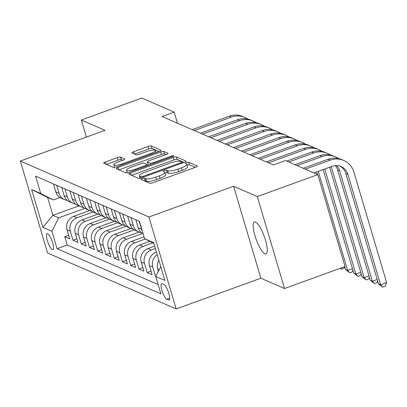 <?xml version="1.0" encoding="UTF-8"?>
<svg xmlns="http://www.w3.org/2000/svg" width="407" height="407" viewBox="0 0 407 407"><rect width="100%" height="100%" fill="white"/><g stroke="black" fill="none" stroke-linecap="round" stroke-linejoin="round"><path stroke-width="0.61" d="M142.277 178.632A1.826 0.412 -16.5 0 0 141.087 179.401A1.826 0.412 -16.5 0 0 141.178 179.482L149.776 183.221A2.61 0.585 -16.5 0 0 152.961 182.712L195.706 167.196A2.61 0.585 -16.5 0 0 197.4 166.102A2.61 0.585 -16.5 0 0 197.273 165.985L188.675 162.245A1.826 0.412 -16.5 0 0 186.447 162.602A1.826 0.412 -16.5 0 0 185.261 163.365A1.826 0.412 -16.5 0 0 185.353 163.451L186.462 163.935A8.354 1.877 -16.5 0 1 186.874 164.321A8.354 1.877 -16.5 0 1 181.451 167.821L177.89 169.114A8.354 1.877 -16.5 0 1 167.704 170.742L166.59 170.258A1.826 0.412 -16.5 0 0 164.362 170.614A1.826 0.412 -16.5 0 0 163.176 171.383A1.826 0.412 -16.5 0 0 163.263 171.469L164.377 171.952A8.354 1.877 -16.5 0 1 164.789 172.334A8.354 1.877 -16.5 0 1 159.366 175.834L155.805 177.126A8.354 1.877 -16.5 0 1 145.614 178.759L144.505 178.276A1.826 0.412 -16.5 0 0 142.277 178.632M195.37 167.318L189.413 164.728A1.826 0.412 -16.5 0 0 187.184 165.084A1.826 0.412 -16.5 0 0 187.108 165.115M186.874 164.321L187.612 166.804A8.354 1.877 -16.5 0 1 182.188 170.304L178.627 171.596A8.354 1.877 -16.5 0 1 168.437 173.229L167.328 172.746A1.826 0.412 -16.5 0 0 165.1 173.102A1.826 0.412 -16.5 0 0 165.023 173.128M264.921 253.79A17.023 4.294 -109.9 0 0 266.015 253.887A17.023 4.294 -109.9 0 0 264.896 238.304A17.023 4.294 -109.9 0 0 255.499 221.983A17.023 4.294 -109.9 0 0 254.4 221.886A17.023 4.294 -109.9 0 0 255.52 237.469A17.023 4.294 -109.9 0 0 264.921 253.79M52.34 249.654A8.511 2.147 -109.9 0 0 52.89 249.705A8.511 2.147 -109.9 0 0 52.325 241.916A8.511 2.147 -109.9 0 0 47.629 233.75A8.511 2.147 -109.9 0 0 47.08 233.704A8.511 2.147 -109.9 0 0 47.639 241.493A8.511 2.147 -109.9 0 0 52.34 249.654M120.523 157.133A2.61 0.585 -16.5 0 0 117.338 157.646L105.347 161.996A2.61 0.585 -16.5 0 0 103.653 163.09A2.61 0.585 -16.5 0 0 103.78 163.212L113.329 167.363A2.61 0.585 -16.5 0 0 116.514 166.855L159.259 151.338A2.61 0.585 -16.5 0 0 160.953 150.244A2.61 0.585 -16.5 0 0 160.826 150.127L151.277 145.971A2.61 0.585 -16.5 0 0 148.097 146.479L133.608 151.74A2.61 0.585 -16.5 0 0 131.914 152.834A2.61 0.585 -16.5 0 0 132.041 152.956L136.126 154.731A2.61 0.585 -16.5 0 0 139.311 154.222L146.495 151.613A6.985 1.572 -16.5 0 1 155.357 150.57A6.985 1.572 -16.5 0 1 150.824 153.495L122.68 163.711A6.985 1.572 -16.5 0 1 113.823 164.754A6.985 1.572 -16.5 0 1 118.356 161.828L123.046 160.124A2.61 0.585 -16.5 0 0 124.74 159.03A2.61 0.585 -16.5 0 0 124.608 158.913L120.523 157.133L121.261 159.62A2.61 0.585 -16.5 0 0 118.076 160.129L106.42 164.362M105.031 130.321L81.334 120.009L141.819 98.056L174.171 112.129L162.072 116.519L273.341 164.937L285.439 160.546L317.791 174.623L257.305 196.576L233.608 186.264L148.926 217.002L20.35 161.055L105.031 130.321M130.51 172.944A2.61 0.585 -16.5 0 0 128.816 174.038A2.61 0.585 -16.5 0 0 128.943 174.16L138.487 178.312A2.61 0.585 -16.5 0 0 141.672 177.803L184.422 162.286A2.61 0.585 -16.5 0 0 186.116 161.192A2.61 0.585 -16.5 0 0 185.984 161.07L176.44 156.919A2.61 0.585 -16.5 0 0 173.255 157.428L130.51 172.944L131.151 175.122M125.911 172.838L116.361 168.686A2.61 0.585 -16.5 0 1 116.234 168.564A2.61 0.585 -16.5 0 1 117.928 167.47L160.673 151.953A2.61 0.585 -16.5 0 1 163.858 151.445L167.943 153.22A2.61 0.585 -16.5 0 1 168.071 153.342A2.61 0.585 -16.5 0 1 166.377 154.436L149.043 160.729A2.61 0.585 -16.5 0 0 147.349 161.823A2.61 0.585 -16.5 0 0 147.476 161.945L150.188 163.121A2.61 0.585 -16.5 0 0 153.373 162.612L171.418 156.059A1.826 0.412 -16.5 0 1 173.738 155.789A1.826 0.412 -16.5 0 1 172.553 156.553L129.09 172.329A2.61 0.585 -16.5 0 1 125.911 172.838M68.661 235.261L64.774 236.676L69.719 238.828L67.033 229.757L70.33 231.191A10.638 10.012 -66.5 0 1 77.06 217.74L93.035 211.94M76.908 238.848L73.016 240.262L77.961 242.414L75.275 233.343L78.571 234.778A10.638 10.012 -66.5 0 1 85.302 221.327L101.277 215.527M85.149 242.435L81.258 243.849L86.203 246.001L83.516 236.93L86.813 238.365A10.638 10.012 -66.5 0 1 93.549 224.913L109.524 219.114M93.391 246.021L89.499 247.436L94.444 249.588L91.758 240.517L95.055 241.951A10.638 10.012 -66.5 0 1 101.791 228.495L117.765 222.7M101.633 249.608L97.741 251.022L102.686 253.169L100 244.103L103.297 245.538A10.638 10.012 -66.5 0 1 110.032 232.082L126.007 226.287M109.875 253.195L105.983 254.604L110.928 256.756L108.242 247.69L111.538 249.125A10.638 10.012 -66.5 0 1 118.274 235.668L134.249 229.874M118.116 256.781L114.225 258.191L119.17 260.343L116.483 251.272L119.78 252.706A10.638 10.012 -66.5 0 1 126.516 239.255L142.491 233.455M126.358 260.368L122.466 261.777L127.416 263.929L124.725 254.858L128.022 256.293A10.638 10.012 -66.5 0 1 134.758 242.842L145.238 239.041M134.6 263.955L130.713 265.364L135.658 267.516L132.972 258.445L136.269 259.88A10.638 10.012 -66.5 0 1 142.999 246.428L152.778 242.877M142.842 267.541L138.955 268.951L143.9 271.103L141.214 262.032L144.51 263.466A10.638 10.012 -66.5 0 1 151.241 250.015L155.388 248.509M151.083 271.128L147.197 272.537L152.142 274.689L149.455 265.618L152.752 267.053A10.638 10.012 -66.5 0 1 157.234 254.741M156.069 275.895L155.438 276.124L155.861 276.307M67.033 229.757A10.638 10.012 113.5 0 1 73.764 216.305L89.611 210.551M75.275 233.343A10.638 10.012 113.5 0 1 82.005 219.892L97.858 214.138M83.516 236.93A10.638 10.012 113.5 0 1 90.252 223.479L106.1 217.725M91.758 240.517A10.638 10.012 113.5 0 1 98.494 227.06L114.342 221.311M100 244.103A10.638 10.012 113.5 0 1 106.736 230.647L122.583 224.898M108.242 247.69A10.638 10.012 113.5 0 1 114.978 234.234L130.825 228.485M116.483 251.272A10.638 10.012 113.5 0 1 123.219 237.82L139.067 232.071M124.725 254.858A10.638 10.012 113.5 0 1 131.461 241.407L144.037 236.843M132.972 258.445A10.638 10.012 113.5 0 1 139.703 244.994L149.761 241.341M141.214 262.032A10.638 10.012 113.5 0 1 147.945 248.58L154.685 246.133M149.455 265.618A10.638 10.012 113.5 0 1 156.186 252.167L156.446 252.075M164.001 284.605L162.184 283.816A8.247 2.081 -109.9 0 0 161.655 283.765A8.247 2.081 -109.9 0 0 162.195 291.315A8.247 2.081 -109.9 0 0 166.748 299.221L168.564 300.01A8.247 2.081 -109.9 0 0 169.093 300.056A8.247 2.081 -109.9 0 0 168.549 292.511A8.247 2.081 -109.9 0 0 164.001 284.605M148.926 217.002L176.165 308.944L47.583 253.001L20.35 161.055M64.774 236.676L67.241 244.999L57.077 248.687L160.928 293.874L155.779 276.48L160.74 266.57M57.077 248.687L51.923 231.293L42.857 227.35L31.67 189.576L40.736 193.523L35.582 176.129L139.438 221.316L144.587 238.711L153.653 242.653L164.845 280.423L155.779 276.48M53.449 183.898L55.845 191.987A10.638 10.012 113.5 0 0 61.279 198.229L64.576 199.664A10.638 10.012 -66.5 0 1 59.142 193.422L56.746 185.333M61.691 187.485L64.087 195.574A10.638 10.012 113.5 0 0 69.521 201.816L72.817 203.251A10.638 10.012 -66.5 0 1 67.384 197.003L64.988 188.919M69.933 191.071L72.329 199.155A10.638 10.012 113.5 0 0 77.762 205.403L81.059 206.837A10.638 10.012 -66.5 0 1 75.626 200.59L73.229 192.506M78.175 194.658L80.571 202.742A10.638 10.012 113.5 0 0 86.004 208.989L89.301 210.419A10.638 10.012 -66.5 0 1 83.867 204.177L81.471 196.093M86.416 198.245L88.812 206.329A10.638 10.012 113.5 0 0 94.246 212.571L97.543 214.006A10.638 10.012 -66.5 0 1 92.109 207.763L89.713 199.679M94.658 201.831L97.054 209.915A10.638 10.012 113.5 0 0 102.488 216.158L105.784 217.592A10.638 10.012 -66.5 0 1 100.351 211.35L97.955 203.266M102.9 205.418L105.296 213.502A10.638 10.012 113.5 0 0 110.729 219.744L114.026 221.179A10.638 10.012 -66.5 0 1 108.593 214.937L106.196 206.853M111.147 209.005L113.538 217.089A10.638 10.012 113.5 0 0 118.971 223.331L122.268 224.766A10.638 10.012 -66.5 0 1 116.834 218.523L114.443 210.439M119.388 212.591L121.779 220.675A10.638 10.012 113.5 0 0 127.213 226.918L130.51 228.352A10.638 10.012 -66.5 0 1 125.076 222.11L122.685 214.026M127.63 216.178L130.021 224.262A10.638 10.012 113.5 0 0 135.455 230.504L138.751 231.939A10.638 10.012 -66.5 0 1 133.318 225.697L130.927 217.613M135.872 219.765L138.268 227.849A10.638 10.012 113.5 0 0 143.142 233.827M142.384 231.268A10.638 10.012 -66.5 0 1 141.565 229.283L139.169 221.199M158.338 271.367L157.697 269.205A10.638 10.012 -66.5 0 1 158.893 260.343M160.577 266.89A10.638 10.012 -66.5 0 1 160.638 266.234M155.438 276.124L152.752 267.053M147.197 272.537L144.51 263.466M138.955 268.951L136.269 259.88M130.713 265.364L128.022 256.293M122.466 261.777L119.78 252.706M114.225 258.191L111.538 249.125M105.983 254.604L103.297 245.538M97.741 251.022L95.055 241.951M89.499 247.436L86.813 238.365M81.258 243.849L78.571 234.778M73.016 240.262L70.33 231.191M67.241 244.999L158.17 284.564M78.892 205.891L52.89 215.328L58.659 217.842L84.793 208.353M233.608 186.264L260.846 278.21L284.539 288.517L257.305 196.576M284.539 288.517L345.024 266.565L317.791 174.623M81.334 120.009L86.391 137.083M260.846 278.21L176.165 308.944M177.452 123.214L174.171 112.129M59.987 197.543L53.358 199.949L47.588 197.441L52.89 215.328L42.857 227.35M153.887 243.447L144.587 238.711M141.382 232.656A10.638 10.012 -66.5 0 1 138.751 231.939M133.14 229.07A10.638 10.012 -66.5 0 1 130.51 228.352M124.898 225.483A10.638 10.012 -66.5 0 1 122.268 224.766M116.656 221.896A10.638 10.012 -66.5 0 1 114.026 221.179M108.415 218.31A10.638 10.012 -66.5 0 1 105.784 217.592M100.173 214.723A10.638 10.012 -66.5 0 1 97.543 214.006M91.931 211.136A10.638 10.012 -66.5 0 1 89.301 210.419M83.689 207.55A10.638 10.012 -66.5 0 1 81.059 206.837M75.443 203.963A10.638 10.012 -66.5 0 1 72.817 203.251M67.201 200.376A10.638 10.012 -66.5 0 1 64.576 199.664M40.736 193.523L53.358 199.949M58.659 217.842L51.923 231.293M31.67 189.576L47.588 197.441M144.19 180.794A1.826 0.412 -16.5 0 1 145.238 180.759L146.352 181.247A8.354 1.877 -16.5 0 0 156.542 179.614L155.805 177.126M164.789 172.334L165.527 174.822A8.354 1.877 -16.5 0 1 160.104 178.322L156.542 179.614M184.081 162.408L177.177 159.402A2.61 0.585 -16.5 0 0 173.993 159.915L131.583 175.305M140.924 176.719A1.826 0.412 -16.5 0 0 143.152 176.363L180.677 162.744A1.826 0.412 -16.5 0 0 181.863 161.976A1.826 0.412 -16.5 0 0 181.771 161.894L180.596 161.381A8.354 1.877 -16.5 0 0 170.411 163.014L144.76 172.324A8.354 1.877 -16.5 0 0 139.342 175.824A8.354 1.877 -16.5 0 0 139.749 176.211L140.924 176.719L141.285 177.935M119.002 169.836L161.411 154.441L160.673 151.953M166.041 154.558L164.596 153.932A2.61 0.585 -16.5 0 0 161.411 154.441M147.349 161.823L148.082 164.306A2.61 0.585 -16.5 0 0 148.214 164.428L149.415 164.952M131.054 167.257A6.985 1.572 -16.5 0 0 126.521 170.182A6.985 1.572 -16.5 0 0 135.383 169.144L145.294 165.542A2.61 0.585 -16.5 0 0 146.988 164.448A2.61 0.585 -16.5 0 0 146.861 164.331L144.149 163.151A2.61 0.585 -16.5 0 0 140.97 163.66L131.054 167.257M126.521 170.182L127.259 172.67A6.985 1.572 -16.5 0 0 127.335 172.807M122.705 160.246L121.261 159.62M113.823 164.754L114.555 167.236A6.985 1.572 -16.5 0 0 114.616 167.358M158.923 151.46L152.015 148.458A2.61 0.585 -16.5 0 0 148.83 148.967L134.681 154.1M340.038 166.163A13.299 12.515 -66.5 0 1 345.823 173.468L378.541 283.923L380.601 284.819L386.65 282.626L353.932 172.166A19.948 18.773 113.5 0 0 343.747 160.46A19.948 18.773 113.5 0 0 330.265 160.119L305.291 169.18M343.747 160.46L341.682 159.564A19.948 18.773 113.5 0 0 328.205 159.218L303.23 168.284M313.914 172.934L332.107 166.331A13.299 12.515 -66.5 0 1 341.091 166.56A13.299 12.515 -66.5 0 1 347.883 174.364L380.601 284.819L382.753 287.123L378.541 283.923M386.65 282.626L385.175 286.243L382.753 287.123M338.466 158.516A19.948 18.773 113.5 0 0 335.5 156.878A19.948 18.773 113.5 0 0 322.023 156.532L297.049 165.598M335.5 156.878L333.44 155.978A19.948 18.773 113.5 0 0 319.963 155.637L294.989 164.698M336.614 165.578A13.299 12.515 -66.5 0 1 339.642 170.777L372.359 281.232L377.223 279.472M335.378 165.613A13.299 12.515 -66.5 0 1 337.581 169.882L370.299 280.337L372.359 281.232L374.511 283.537L370.299 280.337M377.645 280.906L376.933 282.656L374.511 283.537M330.219 154.93A19.948 18.773 113.5 0 0 327.259 153.291A19.948 18.773 113.5 0 0 313.782 152.946L288.807 162.011M327.259 153.291L325.198 152.391A19.948 18.773 113.5 0 0 311.721 152.05L286.747 161.111M331.227 166.651A13.299 12.515 -66.5 0 1 331.4 167.191L364.117 277.645L368.981 275.885M329.614 167.231L362.057 276.75L364.117 277.645L366.269 279.95L362.057 276.75M369.403 277.32L368.691 279.075L366.269 279.95M321.978 151.343A19.948 18.773 113.5 0 0 319.017 149.705A19.948 18.773 113.5 0 0 305.54 149.359L268.467 162.815M319.017 149.705L316.956 148.804A19.948 18.773 113.5 0 0 303.48 148.463L266.407 161.92M323.133 169.587L353.815 273.163L355.876 274.064L360.739 272.298M324.755 168.997L355.876 274.064L358.028 276.363L353.815 273.163M361.162 273.733L360.449 275.488L358.028 276.363M313.736 147.761A19.948 18.773 113.5 0 0 310.775 146.118A19.948 18.773 113.5 0 0 297.298 145.772L260.226 159.229M310.775 146.118L308.715 145.223A19.948 18.773 113.5 0 0 295.238 144.877L258.165 158.333M316.651 171.937L317.394 174.45M344.714 266.677L345.574 269.576L347.634 270.477L352.493 268.712M318.269 171.352L347.634 270.477L349.786 272.776L345.574 269.576M352.92 270.146L352.208 271.901L349.786 272.776M305.494 144.175A19.948 18.773 113.5 0 0 302.533 142.531A19.948 18.773 113.5 0 0 289.051 142.185L251.984 155.642M302.533 142.531L300.473 141.636A19.948 18.773 113.5 0 0 286.991 141.29L249.923 154.746M344.617 266.712L343.961 268.315L341.544 269.19L340.135 268.34M341.544 269.19L340.593 268.172M297.252 140.588A19.948 18.773 113.5 0 0 294.292 138.945A19.948 18.773 113.5 0 0 280.81 138.599L243.742 152.055M294.292 138.945L292.231 138.049A19.948 18.773 113.5 0 0 278.749 137.703L241.682 151.16M289.011 137.001A19.948 18.773 113.5 0 0 286.05 135.358A19.948 18.773 113.5 0 0 272.568 135.012L235.5 148.469M286.05 135.358L283.989 134.463A19.948 18.773 113.5 0 0 270.507 134.117L233.44 147.573M280.769 133.415A19.948 18.773 113.5 0 0 277.808 131.771A19.948 18.773 113.5 0 0 264.326 131.425L227.254 144.882M277.808 131.771L275.748 130.876A19.948 18.773 113.5 0 0 262.266 130.53L225.193 143.986M272.527 129.828A19.948 18.773 113.5 0 0 269.566 128.185A19.948 18.773 113.5 0 0 256.084 127.839L219.012 141.295M269.566 128.185L267.506 127.289A19.948 18.773 113.5 0 0 254.024 126.943L216.951 140.4M264.285 126.241A19.948 18.773 113.5 0 0 261.325 124.598A19.948 18.773 113.5 0 0 247.843 124.252L210.77 137.708M261.325 124.598L259.264 123.703A19.948 18.773 113.5 0 0 245.782 123.357L208.71 136.813M256.044 122.655A19.948 18.773 113.5 0 0 253.083 121.011A19.948 18.773 113.5 0 0 239.601 120.67L202.528 134.122M253.083 121.011L251.022 120.116A19.948 18.773 113.5 0 0 237.54 119.77L200.468 133.226M247.802 119.068A19.948 18.773 113.5 0 0 244.836 117.425A19.948 18.773 113.5 0 0 231.359 117.084L194.287 130.54M244.836 117.425L242.776 116.529A19.948 18.773 113.5 0 0 229.299 116.183L192.226 129.64M73.764 216.305L77.06 217.74M82.005 219.892L85.302 221.327M90.252 223.479L93.549 224.913M98.494 227.06L101.791 228.495M106.736 230.647L110.032 232.082M114.978 234.234L118.274 235.668M123.219 237.82L126.516 239.255M131.461 241.407L134.758 242.842M139.703 244.994L142.999 246.428M147.945 248.58L151.241 250.015M156.186 252.167L156.517 252.309M55.845 191.987L59.142 193.422M64.087 195.574L67.384 197.003M72.329 199.155L75.626 200.59M80.571 202.742L83.867 204.177M88.812 206.329L92.109 207.763M97.054 209.915L100.351 211.35M105.296 213.502L108.593 214.937M113.538 217.089L116.834 218.523M121.779 220.675L125.076 222.11M130.021 224.262L133.318 225.697M138.268 227.849L141.565 229.283M157.697 269.205L159.112 269.821M169.47 299.679L168.564 300.01M169.704 298.148L166.748 299.221M146.352 181.247L145.614 178.759M160.104 178.322L159.366 175.834M167.328 172.746L166.59 170.258M168.437 173.229L167.704 170.742M178.627 171.596L177.89 169.114M182.188 170.304L181.451 167.821M189.413 164.728L188.675 162.245M197.359 166.275L197.273 165.985M145.238 180.759L144.505 178.276M173.993 159.915L173.255 157.428M177.177 159.402L176.44 156.919M186.07 161.365L185.984 161.07M143.396 177.177L143.152 176.363M180.917 163.558L180.677 162.744M140.339 178.195L139.749 176.211M118.574 169.648L117.928 167.47M164.596 153.932L163.858 151.445M168.03 153.515L167.943 153.22M148.214 164.428L147.476 161.945M150.6 164.52L150.188 163.121M153.612 163.431L153.373 162.612M171.662 156.878L171.418 156.059M135.623 169.958L135.383 169.144M145.538 166.361L145.294 165.542M124.695 159.203L124.608 158.913M122.924 164.53L122.68 163.711M151.068 154.314L150.824 153.495M134.254 153.917L133.608 151.74M148.83 148.967L148.097 146.479M152.015 148.458L151.277 145.971M160.913 150.417L160.826 150.127M105.993 164.174L105.347 161.996M118.076 160.129L117.338 157.646M330.265 160.119L328.205 159.218M347.883 174.364L345.823 173.468M322.023 156.532L319.963 155.637M339.642 170.777L337.581 169.882M313.782 152.946L311.721 152.05M331.4 167.191L330.642 166.86M305.54 149.359L303.48 148.463M297.298 145.772L295.238 144.877M289.051 142.185L286.991 141.29M280.81 138.599L278.749 137.703M272.568 135.012L270.507 134.117M264.326 131.425L262.266 130.53M256.084 127.839L254.024 126.943M247.843 124.252L245.782 123.357M239.601 120.67L237.54 119.77M231.359 117.084L229.299 116.183M182.194 163.095L181.863 161.976M140.059 178.256L139.342 175.824M147.359 165.7L146.988 164.448M155.942 152.544L155.357 150.57"/></g></svg>
